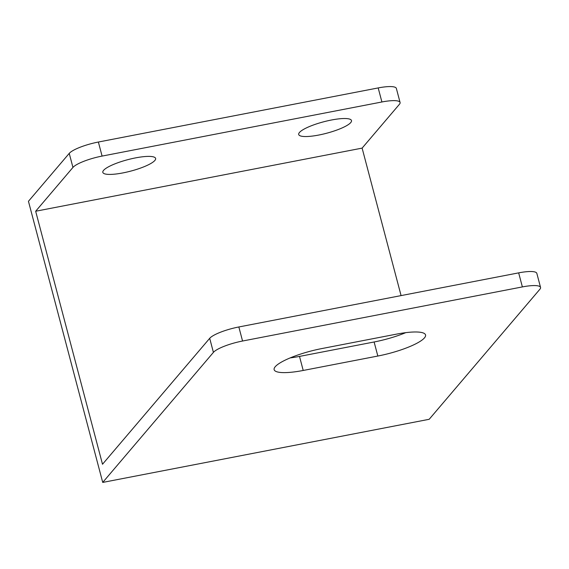 <?xml version="1.0" encoding="UTF-8"?>
<svg xmlns="http://www.w3.org/2000/svg" width="569" height="569" viewBox="0 0 569 569"><rect width="100%" height="100%" fill="white"/><g stroke="black" fill="none" stroke-linecap="round" stroke-linejoin="round"><path stroke-width="0.85" d="M362.119 148.118L399.402 104.319A24.823 5.37 165.2 0 0 400.078 102.484A24.823 5.37 165.2 0 0 381.906 101.979L378.193 87.925L98.373 142.03L102.086 156.084A24.823 5.37 165.2 0 0 72.946 167.435L35.662 211.241L362.119 148.118L401.081 295.603M35.662 211.241L102.505 464.254L209.698 338.32A24.823 5.37 -14.8 0 1 238.845 326.969L518.665 272.864A24.823 5.37 -14.8 0 1 536.837 273.369L540.55 287.423A24.823 5.37 165.2 0 0 522.378 286.918L518.665 272.864M405.782 332.645A39.709 8.592 -14.8 0 1 374.118 341.983L299.5 356.407A39.709 8.592 -14.8 0 1 290.19 357.901M540.55 287.423A24.823 5.37 165.2 0 1 539.874 289.258L429.182 419.296L102.726 482.42L213.411 352.382L209.698 338.32M238.845 326.969L242.558 341.023L522.378 286.918M242.558 341.023A24.823 5.37 165.2 0 0 213.411 352.382M303.213 370.462A39.709 8.592 -14.8 0 1 274.144 369.658A39.709 8.592 -14.8 0 1 321.855 348.562L396.479 334.138A39.709 8.592 -14.8 0 1 425.548 334.942A39.709 8.592 -14.8 0 1 377.83 356.038L303.213 370.462L299.5 356.407M72.946 167.435L69.233 153.381L28.45 201.291L102.726 482.42M378.193 87.925A24.823 5.37 -14.8 0 1 396.365 88.43L400.078 102.484M69.233 153.381A24.823 5.37 -14.8 0 1 98.373 142.03M122.812 172.933A27.298 5.91 165.2 0 0 155.622 158.431A27.298 5.91 165.2 0 0 127.712 159.69A27.298 5.91 165.2 0 0 102.825 172.379A27.298 5.91 165.2 0 0 122.812 172.933M318.69 135.059A27.298 5.91 165.2 0 0 351.493 120.557A27.298 5.91 165.2 0 0 323.59 121.816A27.298 5.91 165.2 0 0 298.704 134.504A27.298 5.91 165.2 0 0 318.69 135.059M102.086 156.084L381.906 101.979M374.118 341.983L377.83 356.038"/></g></svg>

